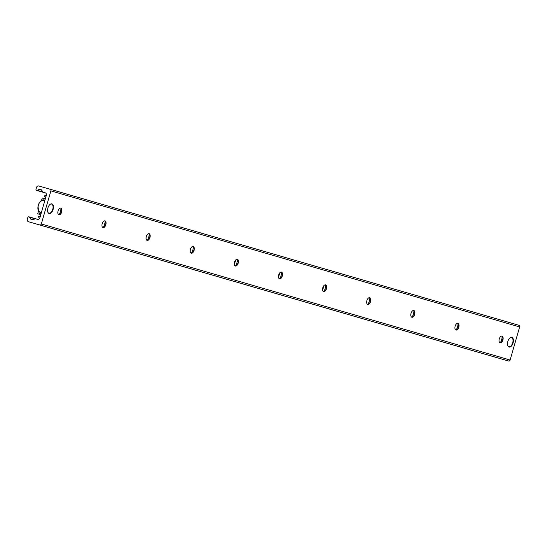 <?xml version="1.0" encoding="UTF-8"?>
<svg xmlns="http://www.w3.org/2000/svg" width="547" height="547" viewBox="0 0 547 547"><rect width="100%" height="100%" fill="white"/><g stroke="black" fill="none" stroke-linecap="round" stroke-linejoin="round"><path stroke-width="0.82" d="M513.072 342.955A5.026 2.714 -73.9 0 1 509.072 347.03A5.026 2.714 -73.9 0 1 507.855 341.451A5.026 2.714 -73.9 0 1 511.855 337.369A5.026 2.714 -73.9 0 1 513.072 342.955M53.121 209.467A5.026 2.714 -73.9 0 1 49.121 213.542A5.026 2.714 -73.9 0 1 47.904 207.963A5.026 2.714 -73.9 0 1 51.903 203.881A5.026 2.714 -73.9 0 1 53.121 209.467M59.042 214.766A6.906 3.733 106.1 0 0 60.943 208.154M60.731 208.031A3.508 1.894 -73.9 0 1 61.544 209.111A3.508 1.894 -73.9 0 1 60.054 214.28A3.508 1.894 -73.9 0 1 58.789 214.759M58.071 210.903A3.508 1.894 -73.9 0 1 60.861 208.058A3.508 1.894 -73.9 0 1 61.708 211.956A3.508 1.894 -73.9 0 1 58.919 214.8A3.508 1.894 -73.9 0 1 58.071 210.903M103.157 227.573A6.906 3.733 106.1 0 0 105.065 220.961M104.846 220.838A3.508 1.894 -73.9 0 1 105.667 221.918A3.508 1.894 -73.9 0 1 104.176 227.08A3.508 1.894 -73.9 0 1 102.911 227.559M102.186 223.709A3.508 1.894 -73.9 0 1 104.983 220.865A3.508 1.894 -73.9 0 1 105.831 224.762A3.508 1.894 -73.9 0 1 103.041 227.607A3.508 1.894 -73.9 0 1 102.186 223.709M147.28 240.372A6.906 3.733 106.1 0 0 149.181 233.767M148.969 233.644A3.508 1.894 -73.9 0 1 149.782 234.718A3.508 1.894 -73.9 0 1 148.299 239.887A3.508 1.894 -73.9 0 1 147.034 240.365M146.309 236.516A3.508 1.894 -73.9 0 1 149.099 233.672A3.508 1.894 -73.9 0 1 149.953 237.569A3.508 1.894 -73.9 0 1 147.157 240.413A3.508 1.894 -73.9 0 1 146.309 236.516M191.402 253.179A6.906 3.733 106.1 0 0 193.303 246.574M193.091 246.444A3.508 1.894 -73.9 0 1 193.905 247.524A3.508 1.894 -73.9 0 1 192.414 252.693A3.508 1.894 -73.9 0 1 191.149 253.172M190.431 249.316A3.508 1.894 -73.9 0 1 193.221 246.478A3.508 1.894 -73.9 0 1 194.069 250.369A3.508 1.894 -73.9 0 1 191.279 253.22A3.508 1.894 -73.9 0 1 190.431 249.316M235.518 265.986A6.906 3.733 106.1 0 0 237.425 259.374M237.207 259.251A3.508 1.894 -73.9 0 1 238.027 260.331A3.508 1.894 -73.9 0 1 236.536 265.5A3.508 1.894 -73.9 0 1 235.272 265.979M234.547 262.122A3.508 1.894 -73.9 0 1 237.336 259.278A3.508 1.894 -73.9 0 1 238.191 263.175A3.508 1.894 -73.9 0 1 235.395 266.02A3.508 1.894 -73.9 0 1 234.547 262.122M279.64 278.792A6.906 3.733 106.1 0 0 281.541 272.18M281.329 272.057A3.508 1.894 -73.9 0 1 282.143 273.131A3.508 1.894 -73.9 0 1 280.652 278.3A3.508 1.894 -73.9 0 1 279.394 278.779M278.669 274.929A3.508 1.894 -73.9 0 1 281.459 272.085A3.508 1.894 -73.9 0 1 282.307 275.982A3.508 1.894 -73.9 0 1 279.517 278.826A3.508 1.894 -73.9 0 1 278.669 274.929M323.762 291.592A6.906 3.733 106.1 0 0 325.663 284.987M325.444 284.864A3.508 1.894 -73.9 0 1 326.265 285.937A3.508 1.894 -73.9 0 1 324.774 291.107A3.508 1.894 -73.9 0 1 323.509 291.585M322.785 287.729A3.508 1.894 -73.9 0 1 325.581 284.891A3.508 1.894 -73.9 0 1 326.429 288.782A3.508 1.894 -73.9 0 1 323.639 291.633A3.508 1.894 -73.9 0 1 322.785 287.729M367.878 304.399A6.906 3.733 106.1 0 0 369.779 297.794M369.567 297.664A3.508 1.894 -73.9 0 1 370.381 298.744A3.508 1.894 -73.9 0 1 368.897 303.913A3.508 1.894 -73.9 0 1 367.632 304.392M366.907 300.535A3.508 1.894 -73.9 0 1 369.697 297.691A3.508 1.894 -73.9 0 1 370.551 301.588A3.508 1.894 -73.9 0 1 367.755 304.433A3.508 1.894 -73.9 0 1 366.907 300.535M412 317.205A6.906 3.733 106.1 0 0 413.901 310.593M413.689 310.47A3.508 1.894 -73.9 0 1 414.503 311.551A3.508 1.894 -73.9 0 1 413.012 316.72A3.508 1.894 -73.9 0 1 411.747 317.192M411.029 313.342A3.508 1.894 -73.9 0 1 413.819 310.498A3.508 1.894 -73.9 0 1 414.667 314.395A3.508 1.894 -73.9 0 1 411.877 317.239A3.508 1.894 -73.9 0 1 411.029 313.342M456.116 330.005A6.906 3.733 106.1 0 0 458.024 323.4M457.805 323.277A3.508 1.894 -73.9 0 1 458.625 324.35A3.508 1.894 -73.9 0 1 457.135 329.52A3.508 1.894 -73.9 0 1 455.87 329.998M455.145 326.149A3.508 1.894 -73.9 0 1 457.935 323.304A3.508 1.894 -73.9 0 1 458.789 327.202A3.508 1.894 -73.9 0 1 456 330.046A3.508 1.894 -73.9 0 1 455.145 326.149M500.238 342.812A6.906 3.733 106.1 0 0 502.139 336.207M501.927 336.077A3.508 1.894 -73.9 0 1 502.741 337.157A3.508 1.894 -73.9 0 1 501.257 342.326A3.508 1.894 -73.9 0 1 499.992 342.805M499.267 338.949A3.508 1.894 -73.9 0 1 502.057 336.111A3.508 1.894 -73.9 0 1 502.905 340.002A3.508 1.894 -73.9 0 1 500.115 342.853A3.508 1.894 -73.9 0 1 499.267 338.949M497.25 357.765L28.478 221.713L497.25 357.765A2.126 1.791 -73.8 0 0 497.25 357.765L508.601 361.034A1.381 1.162 -73.8 0 0 510.098 360.029L519.65 326.935A1.381 1.162 -73.8 0 0 518.918 325.287L38.796 185.966A2.126 1.791 -73.8 0 0 36.485 187.518L36.027 189.105A1.06 0.896 -73.8 0 0 37.141 190.329L39.158 189.447A2.66 2.236 106.2 0 1 40.526 189.337A2.66 2.236 106.2 0 1 41.627 190.158L42.81 191.901A1.06 0.896 -73.8 0 0 43.247 192.229L45.21 192.79A2.126 1.791 106.2 0 1 46.338 195.327L40.423 215.826A0.533 0.444 106.2 0 1 40.163 216.708L39.849 217.795A2.126 1.791 106.2 0 1 37.545 219.347L35.582 218.779A1.06 0.896 -73.8 0 0 35.035 218.827L33.1 219.675A2.66 2.236 106.2 0 1 31.733 219.778A2.66 2.236 106.2 0 1 30.639 218.964L29.401 217.138A1.06 0.896 -73.8 0 0 27.808 217.59L27.35 219.176A2.126 1.791 -73.8 0 0 28.478 221.713L39.828 224.981A1.381 1.162 -73.8 0 0 41.326 223.976L50.878 190.882A1.381 1.162 -73.8 0 0 50.146 189.235L518.918 325.287M41.285 212.831L38.605 214.007A0.424 0.356 106.2 0 1 38.386 214.021L38.037 213.918A0.424 0.356 106.2 0 1 37.811 213.412L38.488 211.067M41.593 200.318L42.146 198.404A0.424 0.356 106.2 0 1 42.604 198.089L42.953 198.192A0.424 0.356 106.2 0 1 43.131 198.322L44.546 200.407M235.408 260.324A6.906 3.733 -73.9 0 1 234.984 262.478A6.906 3.733 -73.9 0 1 234.328 264.249M279.524 273.131A6.906 3.733 -73.9 0 1 279.107 275.285A6.906 3.733 -73.9 0 1 278.45 277.049M323.646 285.931A6.906 3.733 -73.9 0 1 323.222 288.091A6.906 3.733 -73.9 0 1 322.566 289.855M44.225 196.564L45.845 197.036L44.533 196.653L44.902 195.382L44.533 196.653M46.215 195.758L44.902 195.382M38.899 216.161L38.222 217.35L38.899 216.161L40.362 216.585M44.847 200.496L42.755 200.168M39.398 211.812L40.362 212.373M50.317 204.216A4.786 2.585 -73.9 0 1 52.868 205.569A4.786 2.585 -73.9 0 1 52.738 209.357A4.786 2.585 -73.9 0 1 50.837 212.619A4.786 2.585 -73.9 0 1 47.951 212.414M510.262 337.704A4.786 2.585 -73.9 0 1 512.812 339.058A4.786 2.585 -73.9 0 1 512.689 342.846A4.786 2.585 -73.9 0 1 510.782 346.107A4.786 2.585 -73.9 0 1 507.903 345.902M50.878 190.882L519.65 326.935M37.141 190.329L42.885 191.997M39.158 189.447L41.627 190.165M43.247 192.229L45.319 192.831L43.247 192.229M30.639 218.964L33.093 219.675M29.401 217.138L35.111 218.8M39.828 224.981L508.601 361.034M41.326 223.976L510.098 360.029M40.765 214.629L38.605 214.007M40.745 214.704L38.386 214.021M45.312 198.876L42.953 198.192L45.312 198.876M45.292 198.951L43.131 198.322M40.84 200.947A6.113 3.303 106.1 0 0 38.187 210.144M39.534 212.133A6.379 3.446 -73.9 0 1 38.393 205.214A6.379 3.446 -73.9 0 1 43.042 199.976M36.594 190.37L45.64 192.995M28.964 216.817L37.88 219.402M43.001 199.97C38.023 202.493 36.854 206.54 39.493 212.113"/></g></svg>
